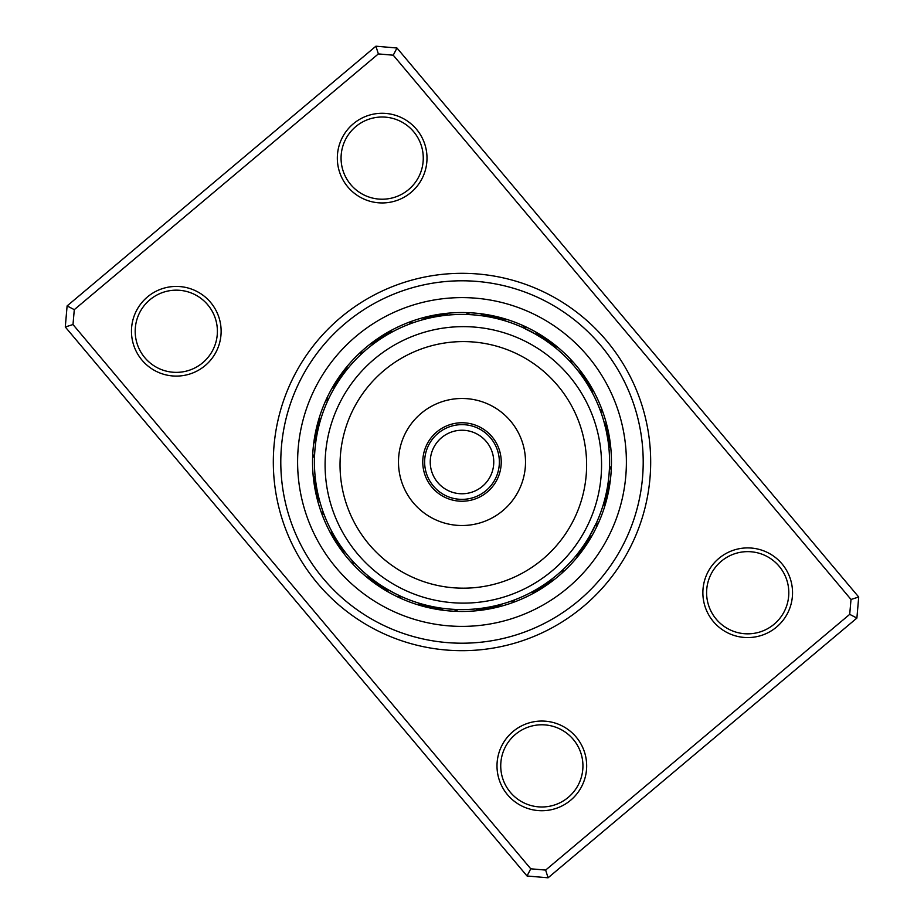 <?xml version="1.0" encoding="UTF-8"?>
<svg xmlns="http://www.w3.org/2000/svg" width="924" height="924" viewBox="0 0 924 924"><rect width="100%" height="100%" fill="white"/><g stroke="black" fill="none" stroke-linecap="round" stroke-linejoin="round"><path stroke-width="1.39" d="M424.636 462A37.364 37.364 0 0 0 462 499.364A37.364 37.364 0 0 0 499.364 462A37.364 37.364 0 0 0 462 424.636A37.364 37.364 0 0 0 424.636 462M430.238 462A31.762 31.762 0 0 0 462 493.762A31.762 31.762 0 0 0 493.762 462A31.762 31.762 0 0 0 462 430.238A31.762 31.762 0 0 0 430.238 462M340.552 317.602A188.681 188.681 0 0 1 606.398 340.552A188.681 188.681 0 0 1 583.448 606.398A188.681 188.681 0 0 1 317.602 583.448A188.681 188.681 0 0 1 340.552 317.602M578.632 600.681A181.208 181.208 0 0 0 600.681 345.368A181.208 181.208 0 0 0 345.368 323.319A181.208 181.208 0 0 0 323.319 578.632A181.208 181.208 0 0 0 578.632 600.681A181.208 181.208 0 0 1 323.319 578.632A181.208 181.208 0 0 1 345.368 323.319A181.208 181.208 0 0 1 600.681 345.368A181.208 181.208 0 0 1 578.632 600.681M512.97 731.577A44.837 44.837 0 0 1 576.149 737.029A44.837 44.837 0 0 1 570.697 800.196A44.837 44.837 0 0 1 507.519 794.744A44.837 44.837 0 0 1 512.97 731.577M568.283 797.343A41.095 41.095 0 0 0 573.284 739.431A41.095 41.095 0 0 0 515.384 734.43A41.095 41.095 0 0 0 510.383 792.342A41.095 41.095 0 0 0 568.283 797.343M147.436 296.951A44.837 44.837 0 0 1 210.603 302.402A44.837 44.837 0 0 1 205.151 365.581A44.837 44.837 0 0 1 141.984 360.117A44.837 44.837 0 0 1 147.436 296.951M202.749 362.716A41.095 41.095 0 0 0 207.75 304.816A41.095 41.095 0 0 0 149.838 299.815A41.095 41.095 0 0 0 144.837 357.715A41.095 41.095 0 0 0 202.749 362.716M353.303 123.804A44.837 44.837 0 0 1 416.481 129.256A44.837 44.837 0 0 1 411.03 192.423A44.837 44.837 0 0 1 347.851 186.971A44.837 44.837 0 0 1 353.303 123.804M408.616 189.57A41.095 41.095 0 0 0 413.617 131.658A41.095 41.095 0 0 0 355.717 126.657A41.095 41.095 0 0 0 350.716 184.569A41.095 41.095 0 0 0 408.616 189.57M718.849 558.419A44.837 44.837 0 0 1 782.016 563.883A44.837 44.837 0 0 1 776.564 627.049A44.837 44.837 0 0 1 713.397 621.598A44.837 44.837 0 0 1 718.849 558.419M774.162 624.185A41.095 41.095 0 0 0 779.163 566.285A41.095 41.095 0 0 0 721.251 561.284A41.095 41.095 0 0 0 716.25 619.184A41.095 41.095 0 0 0 774.162 624.185M527.027 875.987L65.292 326.981L67.106 305.925L375.918 46.2L396.974 48.013L858.708 597.019L856.894 618.075L548.082 877.8L527.027 875.987L530.757 868.803L545.645 870.085L849.71 614.345L851.004 599.457L393.243 55.197L378.355 53.915L74.29 309.656L72.996 324.543L530.757 868.803M378.355 53.915L375.918 46.2M396.974 48.013L393.243 55.197M858.708 597.019L851.004 599.457M74.29 309.656L67.106 305.925M856.894 618.075L849.71 614.345M72.996 324.543L65.292 326.981M548.082 877.8L545.645 870.085M365.8 347.62A149.445 149.445 0 0 0 347.62 558.2A149.445 149.445 0 0 0 558.2 576.38A149.445 149.445 0 0 0 576.38 365.8A149.445 149.445 0 0 0 365.8 347.62A149.445 149.445 0 0 1 576.38 365.8A149.445 149.445 0 0 1 558.2 576.38M591.337 390.921L588.08 385.296M592.515 393.116A15.696 15.696 58.8 0 0 592.18 388.588M590.575 385.828A15.696 15.696 57.6 0 1 591.014 390.332L589.662 387.953M589.454 387.595A15.696 15.696 -123.6 0 0 588.923 383.09M586.521 382.779L584.765 380.099M587.837 384.892A15.696 15.696 55.1 0 0 587.202 380.399M585.435 377.743A15.696 15.696 53.9 0 1 586.151 382.213L582.986 377.489M574.382 366.343L575.121 367.209M584.418 379.579A15.696 15.696 -127.3 0 0 583.598 375.121M581.716 372.545A15.696 15.696 -128.5 0 1 582.628 376.98L581.034 374.751M572.314 363.964L573.065 364.818M579.302 372.441L577.327 369.912M570.189 361.619L569.126 360.499A15.696 15.696 0 0 1 573.307 362.266M580.792 374.428A15.696 15.696 0 0 0 579.775 370.004M610.36 443.994A15.696 15.696 81.3 0 1 608.939 448.302L608.304 442.654M608.315 442.7L607.865 439.524M608.616 445.16A15.696 15.696 80.1 0 0 609.944 440.829M609.459 437.664A15.696 15.696 -101.1 0 1 608.223 442.03L607.345 436.417M608.904 434.523A15.696 15.696 77.6 0 1 607.761 438.912L606.086 430.087M608.281 431.392A15.696 15.696 76.4 0 1 607.241 435.805L607.126 435.158M606.132 430.272L603.753 420.917M602.436 416.632L602.783 417.717M606.641 432.709A15.696 15.696 -104.8 0 0 607.588 428.274M601.432 413.64L601.801 414.714M605.982 429.614A15.696 15.696 -106 0 0 606.837 425.167M604.643 424.139L603.788 421.055M600.369 410.672L599.815 409.216A15.696 15.696 0 0 1 603.002 412.451M605.255 426.553A15.696 15.696 0 0 0 606.017 422.083M605.959 502.136A15.696 15.696 103.8 0 1 603.002 505.578L604.573 500.115M604.562 500.161L606.109 493.843M603.903 502.552A15.696 15.696 102.6 0 0 606.779 499.052M607.542 495.945A15.696 15.696 -78.6 0 1 604.735 499.514L606.075 493.982M608.235 492.827A15.696 15.696 100.1 0 1 605.509 496.454L606.121 493.774M608.858 489.697A15.696 15.696 98.9 0 1 606.202 493.381L607.311 487.803M607.299 487.849L607.83 484.684M609.112 473.827L609.008 474.959M606.849 490.286A15.696 15.696 -82.3 0 0 609.424 486.555M607.414 487.191A15.696 15.696 -83.5 0 0 609.909 483.402M608.269 481.612L608.662 478.436M609.482 467.521L609.528 465.973A15.696 15.696 0 0 1 611.226 470.189M607.923 484.072A15.696 15.696 0 0 0 610.337 480.226M576.149 555.543L575.594 556.213A15.696 15.696 126.3 0 0 579.637 554.169M578.124 553.083L579.267 551.605M577.581 553.765A15.696 15.696 125.1 0 0 581.577 551.64M583.471 549.064A15.696 15.696 -56.1 0 1 579.51 551.282L582.859 546.685M581.392 548.74A15.696 15.696 122.6 0 0 585.308 546.442M583.725 545.449L583.217 546.176A15.696 15.696 121.4 0 0 587.087 543.786M585.481 542.827L586.486 541.268M592.272 531.358L592.781 530.376M584.996 543.566A15.696 15.696 -59.8 0 0 588.796 541.094M590.459 538.369A15.696 15.696 -61 0 1 586.705 540.921L589.651 536.059M592.942 530.087L594.398 527.2M588.819 537.479L589.766 535.874M594.363 527.269L596.777 522.129A15.696 15.696 0 0 1 596.731 526.668M588.369 538.23A15.696 15.696 0 0 0 592.065 535.608M535.412 592.18A15.696 15.696 148.8 0 1 530.884 592.515L533.298 591.21M538.172 590.575A15.696 15.696 147.6 0 1 533.668 591.014L536.047 589.662M536.405 589.454A15.696 15.696 -33.6 0 0 540.91 588.923M543.601 587.202A15.696 15.696 145.1 0 1 539.108 587.837L541.441 586.382M546.257 585.435A15.696 15.696 143.9 0 1 541.787 586.151L546.511 582.986M557.657 574.382L556.791 575.121M544.421 584.418A15.696 15.696 -37.3 0 0 548.879 583.598M560.036 572.314L559.182 573.065M547.02 582.628A15.696 15.696 -38.5 0 0 551.455 581.716M562.381 570.189L563.501 569.126A15.696 15.696 0 0 1 561.734 573.307M549.572 580.792A15.696 15.696 0 0 0 553.996 579.775M475.698 608.939A15.696 15.696 171.3 0 0 480.006 610.36M483.171 609.944A15.696 15.696 170.1 0 1 478.84 608.616L481.554 608.281M486.336 609.459A15.696 15.696 -11.1 0 1 481.97 608.223L484.684 607.83M489.477 608.904A15.696 15.696 167.6 0 1 485.088 607.761L487.791 607.311M492.608 608.281A15.696 15.696 166.4 0 1 488.195 607.241L490.887 606.721M507.368 602.436L506.283 602.783M491.291 606.641A15.696 15.696 -14.8 0 0 495.726 607.588M498.833 606.837A15.696 15.696 -16 0 1 494.386 605.982L497.054 605.359M510.36 601.432L509.286 601.801M513.328 600.369L514.784 599.815A15.696 15.696 0 0 1 511.549 603.002M497.447 605.255A15.696 15.696 0 0 0 501.917 606.017M418.422 603.002A15.696 15.696 -166.2 0 0 421.864 605.959M424.948 606.779A15.696 15.696 -167.4 0 1 421.448 603.903L424.093 604.631M424.486 604.735A15.696 15.696 11.4 0 0 428.055 607.542M431.173 608.235A15.696 15.696 -169.9 0 1 427.546 605.509L430.226 606.121M430.619 606.202A15.696 15.696 -171.1 0 0 434.303 608.858M450.173 609.112L449.041 609.008M433.714 606.849A15.696 15.696 7.7 0 0 437.445 609.424M453.326 609.32L452.183 609.251M436.809 607.414A15.696 15.696 6.5 0 0 440.598 609.909M456.479 609.482L458.027 609.528A15.696 15.696 0 0 1 453.811 611.226M439.928 607.923A15.696 15.696 0 0 0 443.774 610.337M368.341 576.056L369.669 577.13M367.787 575.594A15.696 15.696 -143.7 0 0 369.831 579.637M370.801 578.031L372.153 579.082M370.235 577.581A15.696 15.696 -144.9 0 0 372.36 581.577M374.936 583.471A15.696 15.696 33.9 0 1 372.719 579.51L374.67 580.977M377.558 585.308A15.696 15.696 -147.4 0 1 375.26 581.392L377.235 582.813M380.214 587.087A15.696 15.696 -148.6 0 1 377.824 583.217L379.845 584.592M381.762 585.862L380.434 584.996A15.696 15.696 30.2 0 0 382.906 588.796M389.501 590.552L383.079 586.705A15.696 15.696 29 0 0 385.631 590.459M390.298 590.99L393.693 592.815A147.586 147.586 0 0 0 592.815 530.307A147.586 147.586 0 0 0 530.307 331.185A147.586 147.586 0 0 0 331.185 393.693A147.586 147.586 0 0 0 393.693 592.815L400.577 596.188M401.397 596.558L401.871 596.777A15.696 15.696 0 0 1 397.332 596.731M393.693 592.815L385.77 588.369A15.696 15.696 0 0 0 388.392 592.065M386.417 588.761L387.872 589.616M331.82 531.519L332.79 533.298M331.485 530.884A15.696 15.696 -121.2 0 0 331.82 535.412M333.333 534.291L334.338 536.047M332.987 533.668A15.696 15.696 -122.4 0 0 333.425 538.172M334.915 537.029L335.955 538.761M334.546 536.405A15.696 15.696 56.4 0 0 335.077 540.91M336.544 539.72L337.618 541.441M336.163 539.108A15.696 15.696 -124.9 0 0 336.798 543.601M338.23 542.388L339.351 544.074M337.849 541.787A15.696 15.696 -126.1 0 0 338.565 546.257M339.986 545.01L341.129 546.685M349.618 557.657L348.879 556.791M339.582 544.421A15.696 15.696 52.7 0 0 340.402 548.879M341.788 547.609L342.966 549.249M351.686 560.036L350.935 559.182M341.372 547.02A15.696 15.696 51.5 0 0 342.284 551.455M343.636 550.15L344.86 551.767M353.811 562.381L354.874 563.501A15.696 15.696 0 0 1 350.693 561.734M343.208 549.572A15.696 15.696 0 0 0 344.225 553.996M315.13 476.414L315.338 478.424M315.061 475.698A15.696 15.696 -98.7 0 0 313.64 480.006M315.465 479.556L315.719 481.554M315.384 478.84A15.696 15.696 -99.9 0 0 314.056 483.171M315.869 482.674L316.17 484.684M315.777 481.97A15.696 15.696 78.9 0 0 314.541 486.336M316.354 485.793L316.689 487.791M316.239 485.088A15.696 15.696 -102.4 0 0 315.096 489.477M316.897 488.9L317.279 490.887M316.759 488.195A15.696 15.696 -103.6 0 0 315.719 492.608M317.498 491.995L317.925 493.982M321.564 507.368L321.217 506.283M317.359 491.291A15.696 15.696 75.2 0 0 316.412 495.726M318.179 495.079L318.641 497.054M322.568 510.36L322.199 509.286M318.018 494.386A15.696 15.696 74 0 0 317.163 498.833M318.919 498.151L319.427 500.103M323.631 513.328L324.185 514.784A15.696 15.696 0 0 1 320.998 511.549M318.745 497.447A15.696 15.696 0 0 0 317.983 501.917M320.79 419.115L320.212 421.055M320.998 418.422A15.696 15.696 -76.2 0 0 318.041 421.864M319.9 422.141L319.369 424.093M320.097 421.448A15.696 15.696 -77.4 0 0 317.221 424.948M319.08 425.19L318.595 427.142M319.265 424.486A15.696 15.696 101.4 0 0 316.458 428.055M318.33 428.251L317.879 430.226M318.491 427.546A15.696 15.696 -79.9 0 0 315.765 431.173M317.637 431.323L317.232 433.31M317.798 430.619A15.696 15.696 -81.1 0 0 315.142 434.303M317.024 434.419L316.655 436.405M314.888 450.173L314.992 449.041M317.151 433.714A15.696 15.696 97.7 0 0 314.576 437.445M316.458 437.526L316.135 439.524M314.68 453.326L314.749 452.183M316.586 436.809A15.696 15.696 96.5 0 0 314.091 440.598M315.973 440.644L315.696 442.642M314.518 456.479L314.472 458.027A15.696 15.696 0 0 1 312.774 453.811M316.077 439.928A15.696 15.696 0 0 0 313.663 443.774M344.363 369.831A15.696 15.696 -53.7 0 1 348.406 367.787L346.87 369.669M342.423 372.36A15.696 15.696 -54.9 0 1 346.419 370.235L344.918 372.153M340.529 374.936A15.696 15.696 123.9 0 1 344.49 372.719L343.023 374.67M338.692 377.558A15.696 15.696 -57.4 0 1 342.608 375.26L341.187 377.235M336.913 380.214A15.696 15.696 -58.6 0 1 340.783 377.824L339.408 379.845M335.204 382.906A15.696 15.696 120.2 0 1 339.004 380.434L337.676 382.478M333.541 385.631A15.696 15.696 119 0 1 337.295 383.079L336.001 385.158M331.935 388.392A15.696 15.696 0 0 1 335.631 385.77L334.396 387.861M328.239 399.653L327.223 401.871A15.696 15.696 0 0 1 327.269 397.332M393.116 331.485A15.696 15.696 -31.2 0 0 388.588 331.82M389.709 333.333L387.953 334.338M390.332 332.987A15.696 15.696 -32.4 0 0 385.828 333.425M387.595 334.546A15.696 15.696 146.4 0 0 383.09 335.077M384.28 336.544L382.559 337.618M384.892 336.163A15.696 15.696 -34.9 0 0 380.399 336.798M382.213 337.849A15.696 15.696 -36.1 0 0 377.743 338.565M378.99 339.986L377.315 341.129M366.343 349.618L367.209 348.879M379.579 339.582A15.696 15.696 142.7 0 0 375.121 340.402M376.391 341.788L374.751 342.966M363.964 351.686L364.818 350.935M376.98 341.372A15.696 15.696 141.5 0 0 372.545 342.284M373.85 343.636L372.233 344.86M361.619 353.811L360.499 354.874A15.696 15.696 0 0 1 362.266 350.693M374.428 343.208A15.696 15.696 0 0 0 370.004 344.225M448.302 315.061A15.696 15.696 -8.7 0 0 443.994 313.64M445.16 315.384A15.696 15.696 -9.9 0 0 440.829 314.056M437.664 314.541A15.696 15.696 168.9 0 1 442.03 315.777L439.316 316.17M434.523 315.096A15.696 15.696 -12.4 0 1 438.912 316.239L436.209 316.689M431.392 315.719A15.696 15.696 -13.6 0 1 435.805 316.759L433.113 317.279M416.632 321.564L417.717 321.217M432.709 317.359A15.696 15.696 165.2 0 0 428.274 316.412M413.64 322.568L414.714 322.199M429.614 318.018A15.696 15.696 164 0 0 425.167 317.163M410.672 323.631L409.216 324.185A15.696 15.696 0 0 1 412.451 320.998M426.553 318.745A15.696 15.696 0 0 0 422.083 317.983M502.136 318.041A15.696 15.696 13.8 0 1 505.578 320.998L502.945 320.212M502.552 320.097A15.696 15.696 12.6 0 0 499.052 317.221M499.514 319.265A15.696 15.696 -168.6 0 0 495.945 316.458M492.827 315.765A15.696 15.696 10.1 0 1 496.454 318.491L493.774 317.879M493.381 317.798A15.696 15.696 8.9 0 0 489.697 315.142M473.827 314.888L474.959 314.992M490.286 317.151A15.696 15.696 -172.3 0 0 486.555 314.576M487.191 316.586A15.696 15.696 -173.5 0 0 483.402 314.091M467.521 314.518L465.973 314.472A15.696 15.696 0 0 1 470.189 312.774M484.072 316.077A15.696 15.696 0 0 0 480.226 313.663M555.543 347.851L556.213 348.406A15.696 15.696 36.3 0 0 554.169 344.363M553.083 345.876L551.605 344.733M553.765 346.419A15.696 15.696 35.1 0 0 551.64 342.423M549.064 340.529A15.696 15.696 -146.1 0 1 551.282 344.49L543.959 339.27M543.404 338.9L541.198 337.468M539.558 336.44L538.611 335.862M548.036 342.088L548.74 342.608A15.696 15.696 32.6 0 0 546.442 338.692M545.449 340.275L546.176 340.783A15.696 15.696 31.4 0 0 543.786 336.913M538.796 335.978L543.566 339.004A15.696 15.696 -149.8 0 0 541.094 335.204M532.721 332.467L540.921 337.295A15.696 15.696 -151 0 0 538.369 333.541M537.11 334.962L522.129 327.223A15.696 15.696 0 0 1 526.668 327.269M537.445 335.158L538.23 335.631A15.696 15.696 0 0 0 535.608 331.935M577.223 369.785L578.493 371.39M569.126 360.499L570.963 362.462M604.585 423.943L605.105 425.918M599.815 409.216L601.755 414.564M608.685 478.274L608.442 480.307M609.413 469.126L609.02 474.797M609.528 465.973L609.436 468.664M581.081 549.191L576.449 555.174M584.777 543.889L583.956 545.102M582.917 546.615L578.412 552.702M588.172 538.565L587.398 539.812M586.417 541.372L582.189 547.643M589.778 535.851L589.038 537.121M588.091 538.704L583.991 545.056M591.325 533.102L590.609 534.384M589.697 535.989L585.735 542.434M596.777 522.129L589.062 537.063M563.501 569.126L561.538 570.963M514.784 599.815L512.254 600.762M458.027 609.528L455.336 609.436M546.488 341.002L547.689 341.845M549.191 342.919L555.174 347.551M543.889 339.224L545.102 340.044M546.615 341.083L552.702 345.588M533.425 332.848L535.689 334.13M538.438 335.758L539.812 336.602M541.372 337.583L547.643 341.811M533.518 332.906L545.056 340.009M401.871 596.777L399.653 595.761M396.165 594.086L395.253 593.624M394.663 593.324L393.994 592.977M522.129 327.223L524.347 328.239M465.973 314.472L468.664 314.564M469.126 314.587L471.817 314.749M409.216 324.185L411.746 323.238M360.499 354.874L362.462 353.037M328.54 399.006L329.602 396.8M314.472 458.027L314.564 455.336M324.185 514.784L323.238 512.254M354.874 563.501L353.037 561.538M380.111 584.777L378.898 583.956M377.385 582.917L371.298 578.412M377.512 582.998L376.311 582.155M374.809 581.081L368.826 576.449M514.945 576.853A123.296 123.296 0 0 0 575.294 413.259A123.296 123.296 0 0 0 411.711 352.91A123.296 123.296 0 0 0 351.363 516.504A123.296 123.296 0 0 0 514.945 576.853M405.451 339.339A138.242 138.242 0 0 1 588.865 406.999A138.242 138.242 0 0 1 521.205 590.424A138.242 138.242 0 0 1 337.791 522.753A138.242 138.242 0 0 1 405.451 339.339M445.576 426.368A39.235 39.235 0 0 0 426.368 478.424A39.235 39.235 0 0 0 478.424 497.632A39.235 39.235 0 0 0 497.632 445.576A39.235 39.235 0 0 0 445.576 426.368M435.412 404.319A63.513 63.513 0 0 0 404.319 488.588A63.513 63.513 0 0 0 488.588 519.681A63.513 63.513 0 0 0 519.681 435.412A63.513 63.513 0 0 0 435.412 404.319M567.81 587.814A164.391 164.391 0 0 1 336.186 567.81A164.391 164.391 0 0 1 356.19 336.186A164.391 164.391 0 0 1 587.814 356.19A164.391 164.391 0 0 1 567.81 587.814"/></g></svg>

